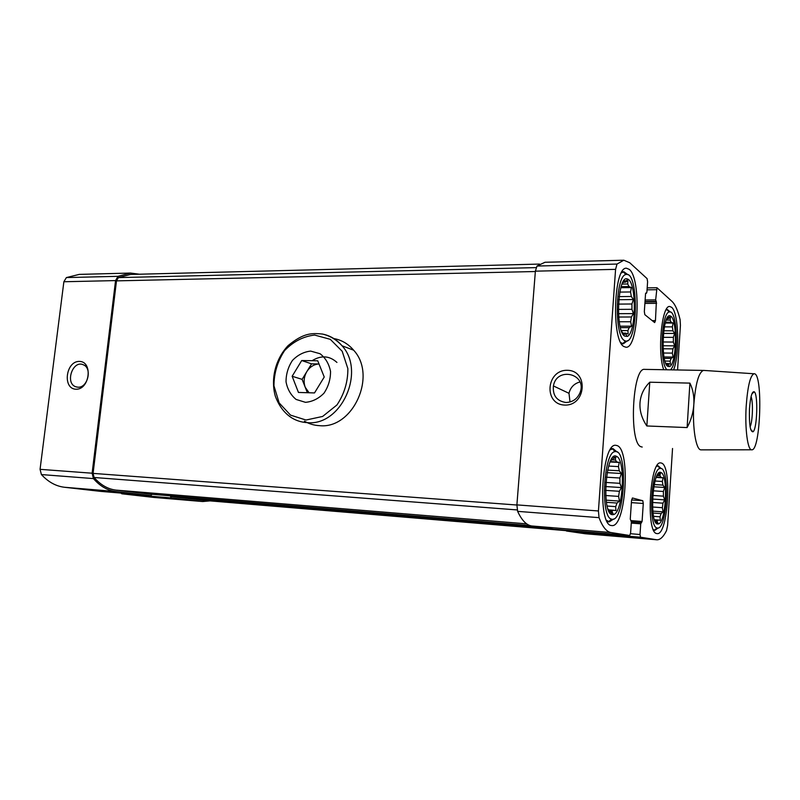 <?xml version="1.0" encoding="UTF-8"?>
<svg xmlns="http://www.w3.org/2000/svg" width="800" height="800" viewBox="0 0 800 800"><rect width="100%" height="100%" fill="white"/><g stroke="black" fill="none" stroke-linecap="round" stroke-linejoin="round"><path stroke-width="1.2" d="M617.03 445.57L615.92 445.33C601.7 442.1 596.98 525.4 611.47 525.53L611.78 525.57C625.9 528.06 630.93 449.35 617.03 445.57M673.59 369.88C679.96 354.33 678.75 312.58 671.62 307.3L669.76 306.5C661.82 304.74 657.16 352.28 663.72 369.71M642.22 447.04L641.21 446.81C628.72 444.04 632.24 366.76 644.69 369.38L703.9 370.43M677.57 369.95L680.43 325.29L680.08 319.57C677.9 310.52 675.21 304.47 672.01 301.4L656.99 287.74L655.67 299.89L656.37 301.82L644.99 301.92M672.54 448.49L667.61 525.37L666.55 530.57C663.43 536.87 660.2 539.94 656.85 539.78L640.52 537.21L640.02 534.51L640.73 523.82L642.08 521.48L643.28 503.47L642.78 500.72L632.43 497.98L631.53 500.45L630.27 519.07L631.35 521.98L630.6 532.95L629.72 535.5L610.98 532.54C606.5 531.79 602.51 526.82 599.03 517.65L598.43 510.97L615.58 269.36L617 264.06L623.82 260.22L629.75 262.75L647.1 278.62L647.6 281.76L646.89 292.21L645.55 293.74L644.33 311.6L644.84 314.69L654.66 322.59L655.45 320.63L656.37 301.82M629.29 269.4L626.52 268.24C613.7 266.17 611.22 340.6 623.92 346.55L625.95 347.23C638.58 348.8 641.55 278.66 629.29 269.4M661.49 463.08L660.75 462.92C649.7 460.12 645.64 533.66 656.91 533.56L657.12 533.59C668.09 535.75 672.34 465.82 661.49 463.08M139.46 274.22L130.48 273.06L118 276.32L115.56 280.59L92.12 473.21L93.43 478.59C100.06 486.21 107.52 490.52 115.81 491.52L150.77 495.56L152.19 494.32M130.48 273.06L79.25 274.39L66.38 277.58L63.87 281.75L40.06 469.33L41.42 474.57C48.27 482.02 55.97 486.26 64.51 487.27L100.61 491.38L150.8 495.56M75.94 389.23C89.71 389.82 93.19 361.47 79.4 361.41C65.78 361.02 62.27 388.88 75.94 389.23M170.21 495.81L171.28 497.93L202.68 501.54L210.04 500.88M120.94 493.07L121.82 493.79L153.67 497.41L202.68 501.54M623.82 260.22L544.97 262.27L537.01 266.03L535.38 271.16L516.89 504.89L517.63 511.36C521.76 520.3 526.44 525.17 531.69 525.97L553.68 529.16M564.7 405.07C586.22 405.95 588.8 370.44 567.31 370.3C546.11 369.74 543.41 404.49 564.7 405.07M565.85 530.18L566.36 531L585.19 533.74L656.85 539.78M170.56 495.84L171.42 496.61L202.86 500.28L566 530.64M539.51 264.08L130.57 274.44L118.36 277.61L116.49 280.87L93.08 473.39L94.08 477.49C100.58 484.92 107.88 489.13 115.97 490.12L150.98 494.22M579.93 381.96C574.12 383.58 570.47 387.36 568.99 393.31L570.01 401.99M565.9 402.49C572.49 402.3 577.19 399.06 580 392.76C587.69 373.77 556.75 366.16 553.41 385.94C552.58 395.51 556.75 401.03 565.9 402.49M77.91 387.19C87.79 388.11 92.56 368 83.25 364.76C72.73 359.77 64.78 383.31 75.81 386.78L77.91 387.19M621.54 331.22L621.83 331.95M622.04 284.08L627.69 283.99L627.89 280.8L625.51 282.14L622.87 282.31M625.51 282.14L624.32 282.16M627.69 283.99L628.99 286.54L621.12 286.66M618.46 304.11L631.93 303.99L633.34 299.55L631.33 296.48L630.57 291.96L619.8 292.1M631.33 296.48L619.09 296.62M631.93 303.99L631.95 309.3L618.37 309.39M620.41 327.63L629.18 327.64L631.51 326.19L630.7 321.74L631.42 316.99L618.71 317.03M630.7 321.74L619.26 321.75M629.18 327.64L627.9 330.6L621.3 330.59M622.03 331.95L624.11 335.01L624.24 333.51L625.75 333.15L622.38 333.14M624.24 333.51L622.57 333.51M624.65 336.08C614.85 330.94 617.81 273.56 627.55 279.1C636.84 281.44 636.41 333.87 627.14 336.42L624.65 336.08M625.75 333.15L628.13 334.05L627.9 330.6M631.42 316.99L633.4 313.61L631.95 309.3M630.57 291.96L631.34 287.57L628.99 286.54M623.99 282.29L623.85 281.19L621.93 284.37M624.35 340.47C614.03 335.48 615.48 275.36 625.96 274.54C638.86 270.18 638.24 345.05 625.48 341L624.35 340.47M627.5 340.69L623.36 343.79L620.81 342.63M621.35 272.95L623.87 271.75L628.04 274.81M607.99 508.99L609.53 510.83L608.68 510.77M611.86 459.82L615.42 460.01L615.59 457.34L611.05 460.07M613.14 459.2L611.6 459.12M615.42 460.01L616.8 461.94L610.31 461.58M606.41 477.2L619.9 478.02L621.35 473.5L619.27 470.77L618.47 466.61L608.68 466.06M619.27 470.77L607.64 470.1M619.9 478.02L619.93 483.33L605.87 482.45M606.43 502.3L617.04 503.05L619.44 501.09L618.63 496.4L619.38 491.29L605.58 490.38M618.63 496.4L605.73 495.52M617.04 503.05L615.7 506.64L607.15 506.02M609.53 510.83L611.67 513.52L611.85 511.34L613.45 510.23L608.63 509.88M613.53 514.59L612.22 514.67C601.06 513.9 605.9 449.58 616.52 456.38C625.96 459.47 623.27 512.56 613.53 514.59L611.85 511.33L608.84 511.1M613.45 510.23L615.9 510.6L615.7 506.64M619.38 491.29L621.42 487.57L619.93 483.33M618.47 466.61L619.23 462.45L616.8 461.94M611.53 460.09L610.65 460.85M654.45 519.66L654.78 520.6M657.35 475.61L659.98 475.77L660.26 473.46L656.84 475.97M658.21 475.14L657.3 475.09M659.98 475.77L661.05 477.41L656.33 477.13M653.21 490.81L663.41 491.48L664.69 487.48L662.94 485.11L662.33 481.46L655.05 481.02M662.94 485.11L654.21 484.56M663.41 491.48L663.42 496.16L652.75 495.44M653.06 513.02L661.1 513.61L663.11 511.86L662.36 507.71L662.96 503.19L652.47 502.46M662.36 507.71L652.55 507.01M661.1 513.61L660.04 516.81L653.59 516.32M655.24 520.64L657.03 522.99L657.04 521.02L658.28 520.02L654.49 519.73M657.04 521.02L654.89 520.86M657.53 524.01C648.92 523.57 652.83 467.2 661.04 472.59C668.48 474.86 666.06 522.57 658.4 523.95L657.53 524.01M658.28 520.02L660.32 520.33L660.04 516.81M662.96 503.19L664.7 499.88L663.42 496.16M662.33 481.46L663.08 477.82L661.05 477.41M666.86 365.38L665.52 362.71M666.19 320.11L670.12 320.1L670.42 317.39L666.7 318.93M668.43 318.66L667.86 318.66M670.12 320.1L671.14 322.23L665.46 322.24M663.14 337.33L673.38 337.37L674.63 333.44L672.94 330.79L672.36 326.87L664.36 326.87M672.94 330.79L663.74 330.77M673.38 337.37L673.38 342.05L662.98 341.98M664.32 358.34L671.15 358.43L673.11 357.08L672.36 353.11L672.94 348.87L663.14 348.78M672.36 353.11L663.5 353.02M671.15 358.43L670.14 361.13L664.98 361.06M667.29 365.38L667.26 363.96L668.45 363.54L665.84 363.5M667.26 363.96L666.04 363.94M667.78 366.34C660.11 362.45 662.73 311.48 670.34 316.02C677.67 317.78 676.83 364.84 669.46 366.58L667.78 366.34M668.45 363.54L670.43 364.25L670.14 361.13M672.94 348.87L674.63 345.84L673.38 342.05M672.36 326.87L673.1 323.05L671.14 322.23M667.23 318.93L667.26 318.08L666.53 319.3M667 369.77C659.24 363.71 661.32 312.24 669.31 312.01C677.99 308.7 678.94 363.18 670.44 369.83M665.93 310.07L667.33 309.55L670.43 312.08M657.27 528.01L657.04 527.95C648.03 526.89 651.08 468.24 660.1 468.46C670.31 465.6 667.25 530.89 657.27 528.01M658.23 527.95L654.88 530.31L653.38 529.62M656.66 466.33L658.2 465.85L661.28 468.62M611.9 519.22L611.57 519.14C600.08 517.54 603.52 451.72 615.05 451.65C628.33 448.03 624.9 522.73 611.9 519.22M613.81 518.94L609.31 521.85L606.62 520.35M610.29 449.82L613.09 448.68L617.26 452.12M620.07 326.19L631.51 326.19M624.15 334.03L625.74 334.04M623.55 335.01L624.11 335.01M623.76 280.87L626.53 280.82M620.81 287.72L631.34 287.57M618.76 299.7L633.34 299.55M618.49 313.68L633.4 313.61M664.06 356.96L673.11 357.08M667.25 364.2L668.1 364.21M667.58 317.4L669.5 317.39M665.23 323.06L673.1 323.05M663.44 333.41L674.63 333.44M663.01 345.75L674.63 345.84M652.84 511.11L663.11 511.86M656.01 522.91L657.03 522.99M658.52 473.36L660.26 473.46M656.22 477.41L663.08 477.82M653.8 486.79L664.69 487.48M652.55 499.05L664.7 499.88M606.14 500.16L619.44 501.09M610.29 513.42L611.67 513.52M613.12 457.21L615.59 457.34M610.14 461.96L619.23 462.45M607.12 472.66L621.35 473.5M605.64 486.55L621.42 487.57M649.77 382.21C643.87 388.05 640.61 394.95 639.99 402.9C639.53 410.87 641.82 418.56 646.85 425.97L687.11 427.57C691.02 420.38 693.26 412.71 693.83 404.54C694.27 396.4 692.96 389.26 689.9 383.11L649.77 382.21L646.85 425.97M701.31 449.86L701.04 449.86C696.01 450.23 692.26 427.67 693.83 404.54C695.56 383.37 698.81 371.99 703.57 370.4L703.62 370.4M746.17 406.49C747.65 386.25 750.28 375.34 754.06 373.77C763.21 372.15 760.67 451.83 751.64 449.79C747.65 450.14 744.81 428.58 746.17 406.49M749.47 409C750.41 396.78 752.02 391.05 754.28 391.79C758.27 394.38 757.16 429.41 753 431.81C750.22 431.87 749.05 424.27 749.47 409M689.9 383.11L687.11 427.57M751.08 396.6C753.29 401.8 752.65 421.76 750.11 426.81M305.48 402.33L296.12 399.45C290.8 395.12 287.44 389.23 286.03 381.79C286.04 374.04 288.18 366.92 292.46 360.42C297.75 354.96 303.82 351.85 310.66 351.09L320.08 353.74C325.53 357.97 329.01 363.86 330.54 371.4C330.57 379.31 328.39 386.57 323.99 393.18C318.55 398.68 312.38 401.73 305.48 402.33M324.24 377.02L314.51 392.93L298.45 392.44L292.15 376.27L301.71 360.53L317.74 360.79L324.24 377.02M333.76 338.54C341.59 339.96 348.22 343.85 353.64 350.2C377.34 375.57 352.94 429.23 319.57 425.67C314.12 425.4 309.07 423.89 304.41 421.14M307.36 392.71L302.11 379.36L311.56 363.85L301.71 360.53M311.56 363.85L319.02 363.98C313.99 364.27 309.93 366.82 306.83 371.61C303.89 376.78 303.36 382.01 305.24 387.31L309.07 392.76M302.11 379.36L292.15 376.27M118 276.32L66.38 277.58M115.56 280.59L63.87 281.75M92.12 473.21L40.06 469.33M93.43 478.59L41.42 474.57M115.81 491.52L64.51 487.27M150.77 495.56L100.61 491.38M171.28 497.93L121.82 493.79M202.02 501.48L153.67 497.41M656.35 289.7L647.05 289.83M655.67 299.89L645.12 300M655.9 301.4L645.02 301.51M656.61 303.32L644.89 303.43M655.45 320.63L652.22 320.63M646.47 293.19L645.62 293.2M617 264.06L537.01 266.03M615.58 269.36L535.38 271.16M598.43 510.97L516.89 504.89M599.03 517.65L517.63 511.36M610.98 532.54L531.69 525.97M629.71 535.5L553.65 529.16L629.72 535.5M642.78 500.72L631.58 499.95M643.28 503.47L631.39 502.63M642.08 521.48L631.16 520.63M641.13 522.6L631.35 521.83L641.14 522.6M640.73 523.82L631.27 523.08M640.02 534.51L630.52 533.72M640.52 537.21L566.36 531M656.51 539.74L585.19 533.74M565.99 530.62L202.16 500.21M540.92 527.31L171.42 496.61M150.95 494.22L530.01 525.58L150.92 494.21M526.67 523.85L115.97 490.12M517.17 509.93L94.08 477.49M516.88 505.02L93.08 473.39M535.35 271.53L116.49 280.87M536.08 267.62L118.36 277.61M306.03 420.03L290.53 415.13L279.14 402.9L273.96 385.84C274 373.07 277.54 361.33 284.56 350.62C293.26 341.58 303.28 336.39 314.61 335.06L330.29 339.33L342.2 351.28L347.86 368.62C347.95 381.83 344.31 393.95 336.94 404.97L322.63 416.45L306.03 420.03M307.39 422.64C301.87 422.37 296.75 420.84 292.04 418.05C284.63 413.47 279.07 406.19 275.34 396.24C270.51 379.23 275.32 359.15 288.14 345.58C303.72 332.75 311.87 333.02 322.45 334.04C330.03 335.83 336.56 339.74 342.03 345.77C365.99 371.55 341.18 426.22 307.39 422.64M323.67 334.31C330.88 336.02 337 339.84 342.03 345.77L353.64 350.2M312.11 360.7C321.16 355.1 329.44 355.68 336.94 362.43M656.99 287.74L647.18 287.88M646.55 293.22L645.61 293.24M568.99 393.31L553.41 385.94M77.49 387.16L75.81 386.78M625.34 333.36L627.14 336.42M625.88 281.92L627.55 279.1M623.87 271.75L622.02 271.79M623.36 343.79L621.45 343.77M625.96 274.54L623.21 271.84M625.48 341L622.71 343.71M615.53 457.87L616.52 456.38M657.02 521.29L658.4 523.95M660.19 473.86L661.04 472.59M667.9 363.86L669.46 366.58M668.94 318.32L670.34 316.02M667.33 309.55L666.21 309.55M669.31 312.01L666.89 309.6M658.2 465.85L656.99 465.78M654.88 530.31L653.66 530.21M660.1 468.46L657.74 465.88M657.04 527.95L654.42 530.22M613.09 448.68L611.1 448.58M609.31 521.85L607.29 521.69M615.05 451.65L612.39 448.73M611.57 519.14L608.62 521.72M754.06 373.77L703.57 370.4M751.64 449.79L701.04 449.86M750.72 429.51L753 431.81M751.88 393.92L754.28 391.79"/></g></svg>
